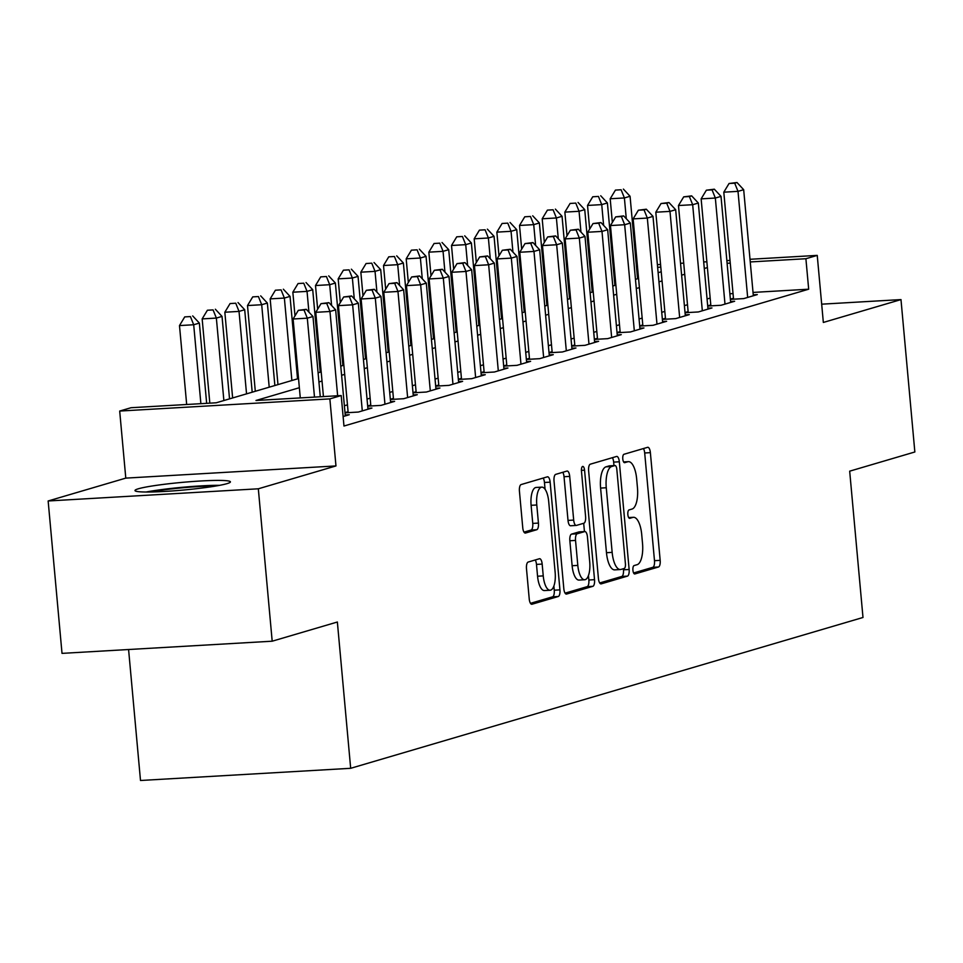 <?xml version="1.0" encoding="UTF-8"?>
<svg xmlns="http://www.w3.org/2000/svg" width="963" height="963" viewBox="0 0 963 963"><rect width="100%" height="100%" fill="white"/><g stroke="black" fill="none" stroke-linecap="round" stroke-linejoin="round"><path stroke-width="1.44" d="M632.92 570.228A4.225 1.589 86.7 0 0 634.713 573.972A4.225 1.589 86.7 0 0 634.858 573.948L658.499 566.99A6.031 2.263 86.7 0 0 660.173 560.358L650.374 452.646A6.031 2.263 86.7 0 0 647.798 447.289A6.031 2.263 86.7 0 0 647.605 447.326L623.964 454.283A4.225 1.589 86.7 0 0 622.784 458.93A4.225 1.589 86.7 0 0 624.59 462.685A4.225 1.589 86.7 0 0 624.722 462.661L627.78 461.759A19.284 7.259 86.7 0 1 628.406 461.65A19.284 7.259 86.7 0 1 636.651 478.804L637.458 487.784A19.284 7.259 86.7 0 1 632.089 509.03L629.032 509.933A4.225 1.589 86.7 0 0 627.852 514.579A4.225 1.589 86.7 0 0 629.646 518.335A4.225 1.589 86.7 0 0 629.79 518.311L632.847 517.408A19.284 7.259 86.7 0 1 633.473 517.3A19.284 7.259 86.7 0 1 641.707 534.453L642.526 543.433A19.284 7.259 86.7 0 1 637.145 564.679L634.087 565.57A4.225 1.589 86.7 0 0 632.92 570.228M227.015 483.643A47.897 3.864 -5.2 0 0 230.41 481.873A47.897 3.864 -5.2 0 0 191.541 481.596A47.897 3.864 -5.2 0 0 138.395 488.771A47.897 3.864 -5.2 0 0 135.001 490.552A47.897 3.864 -5.2 0 0 173.882 490.829A47.897 3.864 -5.2 0 0 227.015 483.643M528.157 562.055A6.031 2.263 86.7 0 0 526.484 568.688L529.229 598.902A6.031 2.263 86.7 0 0 531.805 604.27A6.031 2.263 86.7 0 0 531.997 604.234L558.251 596.506A6.031 2.263 86.7 0 0 559.936 589.862L550.138 482.162A6.031 2.263 86.7 0 0 547.562 476.805A6.031 2.263 86.7 0 0 547.369 476.829L521.103 484.57A6.031 2.263 86.7 0 0 519.43 491.202L522.753 527.7A6.031 2.263 86.7 0 0 525.329 533.069A6.031 2.263 86.7 0 0 525.521 533.033L536.752 529.722A6.031 2.263 86.7 0 0 538.437 523.09L536.788 504.985A16.13 6.067 86.7 0 1 541.808 487.134A16.13 6.067 86.7 0 1 548.693 501.482L555.145 572.383A16.13 6.067 86.7 0 1 550.126 590.235A16.13 6.067 86.7 0 1 543.24 575.886L542.169 564.077A6.031 2.263 86.7 0 0 539.593 558.709A6.031 2.263 86.7 0 0 539.4 558.745L528.157 562.055M272.192 641.202L62.017 653.371L48.15 500.977L258.325 488.795L272.192 641.202L337.363 622.014L350.676 768.305L862.992 617.476L849.679 471.172L914.85 451.984L900.983 299.589L823.341 322.449L817.238 255.388L805.899 258.722L808.679 289.201L343.972 426.031L341.203 395.552L329.864 398.887L119.689 411.057L131.016 407.722L216.23 402.787L298.518 378.555M258.325 488.795L335.967 465.936L329.864 398.887M598.432 578.534A6.031 2.263 86.7 0 0 601.008 583.891A6.031 2.263 86.7 0 0 601.201 583.867L627.455 576.127A6.031 2.263 86.7 0 0 629.14 569.494L619.329 461.783A6.031 2.263 86.7 0 0 616.765 456.426A6.031 2.263 86.7 0 0 616.561 456.462L590.307 464.19A6.031 2.263 86.7 0 0 588.622 470.835L598.432 578.534M592.859 586.323L566.593 594.051A6.031 2.263 86.7 0 1 566.4 594.087A6.031 2.263 86.7 0 1 563.824 588.718L554.026 481.019A6.031 2.263 86.7 0 1 555.711 474.374L566.942 471.063A6.031 2.263 86.7 0 1 567.135 471.039A6.031 2.263 86.7 0 1 569.711 476.396L573.683 520.08A6.031 2.263 86.7 0 0 576.259 525.437A6.031 2.263 86.7 0 0 576.464 525.401L583.915 523.21A6.031 2.263 86.7 0 0 585.588 516.577L581.459 471.1A4.225 1.589 86.7 0 1 582.771 466.429A4.225 1.589 86.7 0 1 584.565 470.185L594.532 579.678A6.031 2.263 86.7 0 1 592.859 586.323L587.177 586.648L565.088 593.148M900.983 299.589L821.68 304.176M730.375 299.373L743.689 298.602L757.291 294.594L753.247 294.834M707.709 306.041L721.022 305.271L734.625 301.275L730.568 301.503M685.042 312.722L698.356 311.952L711.958 307.943L707.901 308.172M662.375 319.391L675.689 318.621L689.291 314.612L685.235 314.853M639.709 326.072L653.022 325.301L666.625 321.293L662.568 321.522M617.03 332.741L630.356 331.97L643.946 327.962L639.901 328.202M594.364 339.421L607.677 338.639L621.279 334.643L617.235 334.871M571.697 346.09L585.01 345.32L598.613 341.311L594.556 341.552M549.03 352.759L562.344 351.989L575.946 347.992L571.89 348.221M526.364 359.44L539.677 358.669L553.28 354.661L549.223 354.902M503.697 366.109L517.011 365.338L530.613 361.342L526.556 361.57M481.031 372.789L494.344 372.019L507.934 368.01L503.89 368.251M458.352 379.458L471.665 378.688L485.268 374.691L481.223 374.92M435.685 386.139L448.999 385.369L462.601 381.36L458.544 381.589M413.019 392.808L426.332 392.037L439.935 388.029L435.878 388.27M390.352 399.489L403.666 398.718L417.268 394.71L413.211 394.938M367.685 406.157L380.999 405.387L394.601 401.378L390.545 401.619M345.019 412.838L358.332 412.056L371.923 408.059L367.878 408.288M343.105 416.546L349.256 414.728L345.211 414.969M808.679 289.201L753.018 292.427M733.036 293.583L729.87 293.775M710.164 298.061L707.071 298.975M687.498 304.729L684.404 305.644M664.831 311.41L661.725 312.325M642.165 318.079L639.059 318.994M619.486 324.76L616.392 325.663M596.819 331.428L593.726 332.343M574.153 338.109L571.059 339.012M551.486 344.778L548.392 345.693M528.819 351.447L525.714 352.362M506.153 358.128L503.047 359.043M483.474 364.796L480.381 365.711M460.808 371.477L457.714 372.392M438.141 378.146L435.047 379.061M415.474 384.827L412.381 385.742M392.808 391.496L389.702 392.41M370.141 398.176L367.035 399.079M347.462 404.845L344.369 405.76M733.457 298.253L730.363 299.168M710.79 304.922L707.697 305.837M688.124 311.603L685.018 312.518M665.457 318.272L662.351 319.186M642.778 324.952L639.685 325.867M620.112 331.621L617.018 332.536M597.445 338.302L594.352 339.217M574.779 344.971L571.685 345.886M552.112 351.651L549.006 352.554M529.445 358.32L526.34 359.235M506.767 365.001L503.673 365.904M484.1 371.67L481.006 372.585M461.433 378.339L458.34 379.253M438.767 385.019L435.673 385.934M416.1 391.688L412.995 392.603M393.434 398.369L390.328 399.284M370.767 405.038L367.661 405.953M348.088 411.719L344.995 412.633M128.585 649.519L140.502 780.487L350.676 768.305M335.967 465.936L125.792 478.117L48.15 500.977M125.792 478.117L119.689 411.057M299.361 387.716L255.989 400.488L341.203 395.552M707.396 267.582L704.29 268.496M684.717 274.25L681.623 275.165M662.05 280.931L658.957 281.834M639.384 287.6L636.29 288.515M616.717 294.281L613.624 295.184M594.051 300.95L590.945 301.864M571.384 307.63L568.278 308.533M548.705 314.299L545.612 315.214M526.039 320.968L522.945 321.883M503.372 327.649L500.279 328.564M480.706 334.317L477.612 335.232M458.039 340.998L454.933 341.913M435.372 347.667L432.267 348.582M412.694 354.348L409.6 355.251M390.027 361.017L386.933 361.932M367.36 367.697L364.267 368.6M344.694 374.366L341.6 375.281M322.027 381.047L318.922 381.95M805.899 258.722L750.249 261.948M730.255 263.104L727.101 263.296M613.238 267.208L614.25 267.148M636.399 265.86L637.398 265.8M657.392 264.644L660.558 264.464M680.54 263.308L683.706 263.128M703.7 261.96L706.866 261.78M726.848 260.624L730.014 260.443M750.008 259.288L817.238 255.388M660.799 267.136L657.633 267.317M637.638 268.472L636.639 268.533M614.49 269.809L613.491 269.869M318.091 372.789L321.197 371.887M340.758 366.121L343.863 365.206M363.436 359.452L366.53 358.537M386.103 352.771L389.196 351.856M408.769 346.102L411.863 345.187M431.436 339.421L434.53 338.507M454.103 332.753L457.208 331.838M476.769 326.072L479.875 325.157M499.448 319.403L502.542 318.488M522.115 312.722L525.208 311.819M544.781 306.053L547.875 305.139M567.448 299.373L570.541 298.47M590.114 292.704L593.22 291.789M612.781 286.035L615.887 285.12M635.46 279.354L638.553 278.439M658.126 272.685L661.22 271.771M633.606 572.973L652.818 567.315A6.031 2.263 86.7 0 0 654.491 560.683L644.692 452.983A6.031 2.263 86.7 0 0 643.428 448.553M613.973 465.598L613.648 462.12A6.031 2.263 86.7 0 0 612.396 457.69M599.696 582.964L621.773 576.464A6.031 2.263 86.7 0 0 623.458 569.819L623.35 568.736M624.241 568.471A4.225 1.589 86.7 0 0 625.42 563.824L616.814 469.282A4.225 1.589 86.7 0 0 615.02 465.538A4.225 1.589 86.7 0 0 614.876 465.562L611.649 466.513A19.284 7.259 86.7 0 0 606.269 487.747L612.155 552.377A19.284 7.259 86.7 0 0 620.389 569.53A19.284 7.259 86.7 0 0 621.015 569.422L624.241 568.471M609.471 465.875A4.225 1.589 86.7 0 0 609.338 465.863A4.225 1.589 86.7 0 0 609.194 465.887L614.876 465.562M620.389 569.53L614.707 569.867A19.284 7.259 86.7 0 1 606.473 552.702L600.599 488.085A19.284 7.259 86.7 0 1 605.968 466.838L609.194 465.887M576.067 525.425L570.782 525.738A6.031 2.263 86.7 0 1 570.578 525.774A6.031 2.263 86.7 0 1 568.014 520.405L564.029 476.721A6.031 2.263 86.7 0 0 562.777 472.303M583.686 523.282L584.445 531.576M588.453 575.549L588.85 580.003L594.532 579.678M577.812 565.401A16.13 6.067 86.7 0 0 584.697 579.75A16.13 6.067 86.7 0 0 589.717 561.898L587.442 536.921A6.031 2.263 86.7 0 0 584.866 531.552A6.031 2.263 86.7 0 0 584.673 531.588L577.222 533.779A6.031 2.263 86.7 0 0 575.537 540.424L577.812 565.401L572.13 565.726A16.13 6.067 86.7 0 0 579.016 580.075L584.697 579.75M579.389 531.889A6.031 2.263 86.7 0 0 579.196 531.877A6.031 2.263 86.7 0 0 578.992 531.913L584.673 531.588M572.13 565.726L569.855 540.749A6.031 2.263 86.7 0 1 571.541 534.116L578.992 531.913M587.177 586.648A6.031 2.263 86.7 0 0 588.85 580.003M550.126 590.235L544.444 590.56A16.13 6.067 86.7 0 1 537.559 576.223L536.487 564.402A6.031 2.263 86.7 0 0 535.223 559.972M541.808 487.134L536.126 487.459A16.13 6.067 86.7 0 0 531.107 505.31L536.788 504.985M524.016 532.13L531.07 530.047A6.031 2.263 86.7 0 0 532.756 523.415L531.107 505.31M545.07 489.264L544.456 482.487A6.031 2.263 86.7 0 0 543.192 478.057M530.493 603.332L552.569 596.831A6.031 2.263 86.7 0 0 554.255 590.199L553.881 586.034M637.566 278.728L630.067 196.271L624.397 197.945L610.193 198.763L612.348 222.429M621.111 189.759L615.441 190.096L621.111 189.759L624.397 197.945L626.287 218.721M623.386 189.097L630.067 196.271M610.193 198.763L615.441 190.096M747.661 297.435L738.007 191.36L743.677 189.699L753.331 295.761M733.541 299.192L723.803 192.179L738.007 191.36L734.721 183.187L736.996 182.513L729.039 183.512L734.721 183.187M729.039 183.512L723.803 192.179M743.677 189.699L736.996 182.513M150.469 491.985A41.457 3.346 174.8 0 1 177.228 488.301A41.457 3.346 174.8 0 1 215.459 486.074M219.66 485.328A47.596 3.84 -5.2 0 0 176.349 487.88A47.596 3.84 -5.2 0 0 146.195 492.009M614.9 285.409L607.4 202.952L601.731 204.613L587.526 205.444L589.681 229.11M598.444 196.44L592.763 196.765L598.444 196.44L601.731 204.613L603.62 225.402M600.719 195.766L607.4 202.952M587.526 205.444L592.763 196.765M592.233 292.078L584.734 209.621L579.064 211.294L564.86 212.113L567.014 235.779M575.778 203.109L570.096 203.446L575.778 203.109L579.064 211.294L580.954 232.071M578.041 202.447L584.734 209.621M564.86 212.113L570.096 203.446M569.566 298.759L562.055 216.302L556.397 217.963L542.193 218.782L544.348 242.459M553.111 209.79L547.429 210.115L553.111 209.79L556.397 217.963L558.287 238.752M555.374 209.115L562.055 216.302M542.193 218.782L547.429 210.115M546.9 305.427L539.388 222.971L533.719 224.644L519.526 225.462L521.681 249.128M530.444 216.458L524.763 216.795L530.444 216.458L533.719 224.644L535.621 245.421M532.708 215.796L539.388 222.971M519.526 225.462L524.763 216.795M724.995 304.103L715.34 198.041L721.01 196.368L730.664 302.442M710.875 305.861L701.136 198.859L715.34 198.041L712.054 189.855L714.329 189.193L706.373 190.193L712.054 189.855M706.373 190.193L701.136 198.859M721.01 196.368L714.329 189.193M702.328 310.784L692.674 204.71L698.331 203.037L707.986 309.111M688.208 312.53L678.47 205.528L692.674 204.71L689.388 196.536L691.651 195.862L683.706 196.861L689.388 196.536M683.706 196.861L678.47 205.528M698.331 203.037L691.651 195.862M679.649 317.453L669.995 211.391L675.665 209.717L685.319 315.78M665.541 319.21L655.803 212.209L669.995 211.391L666.721 203.205L668.984 202.543L661.039 203.53L666.721 203.205M661.039 203.53L655.803 212.209M675.665 209.717L668.984 202.543M656.983 324.134L647.329 218.059L652.998 216.386L662.652 322.461M642.875 325.879L633.136 218.878L647.329 218.059L644.054 209.886L646.317 209.212L638.373 210.211L644.054 209.886M638.373 210.211L633.136 218.878M652.998 216.386L646.317 209.212M524.221 312.108L516.722 229.639L511.052 231.313L496.86 232.131L499.003 255.797M507.778 223.139L502.096 223.464L507.778 223.139L511.052 231.313L512.942 252.089M510.041 222.465L516.722 229.639M496.86 232.131L502.096 223.464M634.316 330.803L624.662 224.728L630.332 223.067L639.986 329.129M620.196 332.56L610.458 225.559L624.662 224.728L621.388 216.555L623.651 215.893L615.706 216.88L621.388 216.555M615.706 216.88L610.458 225.559M630.332 223.067L623.651 215.893M501.554 318.777L494.055 236.32L488.385 237.993L474.181 238.812L476.336 262.478M485.099 229.808L479.43 230.133L485.099 229.808L488.385 237.993L490.275 258.77M487.374 229.146L494.055 236.32M474.181 238.812L479.43 230.133M611.649 337.471L601.995 231.409L607.665 229.736L617.319 335.81M597.529 339.229L587.791 232.227L601.995 231.409L598.709 223.223L600.984 222.561L593.027 223.56L598.709 223.223M593.027 223.56L587.791 232.227M607.665 229.736L600.984 222.561M478.888 325.446L471.389 242.989L465.719 244.662L451.515 245.481L453.669 269.146M462.433 236.489L456.751 236.814L462.433 236.489L465.719 244.662L467.609 265.439M464.708 235.815L471.389 242.989M451.515 245.481L456.751 236.814M588.983 344.152L579.329 238.078L584.998 236.417L594.653 342.479M574.863 345.91L565.125 238.908L579.329 238.078L576.043 229.904L578.318 229.23L570.361 230.229L576.043 229.904M570.361 230.229L565.125 238.908M584.998 236.417L578.318 229.23M456.221 332.127L448.722 249.67L443.052 251.331L428.848 252.162L431.003 275.827M439.766 243.158L434.084 243.483L439.766 243.158L443.052 251.331L444.942 272.12M442.029 242.495L448.722 249.67M428.848 252.162L434.084 243.483M566.316 350.821L556.662 244.758L562.32 243.085L571.974 349.16M552.196 352.578L542.458 245.577L556.662 244.758L553.376 236.573L555.639 235.911L547.694 236.91L553.376 236.573M547.694 236.91L542.458 245.577M562.32 243.085L555.639 235.911M433.555 338.795L426.043 256.339L420.386 258.012L406.181 258.83L408.336 282.496M417.099 249.826L411.418 250.163L417.099 249.826L420.386 258.012L422.276 278.788M419.362 249.164L426.043 256.339M406.181 258.83L411.418 250.163M543.638 357.502L533.984 251.427L539.653 249.766L549.307 355.829M529.53 359.259L519.791 252.258L533.984 251.427L530.709 243.254L532.972 242.58L525.028 243.579L530.709 243.254M525.028 243.579L519.791 252.258M539.653 249.766L532.972 242.58M410.888 345.476L403.377 263.019L397.707 264.681L383.515 265.511L385.669 289.177M394.433 256.507L388.751 256.832L394.433 256.507L397.707 264.681L399.609 285.469M396.696 255.833L403.377 263.019M383.515 265.511L388.751 256.832M520.971 364.17L511.317 258.108L516.987 256.435L526.641 362.509M506.863 365.928L497.125 258.927L511.317 258.108L508.043 249.923L510.306 249.261L502.361 250.26L508.043 249.923M502.361 250.26L497.125 258.927M516.987 256.435L510.306 249.261M388.209 352.145L380.71 269.688L375.04 271.361L360.848 272.18L362.991 295.846M371.766 263.176L366.084 263.513L371.766 263.176L375.04 271.361L376.93 292.138M374.029 262.514L380.71 269.688M360.848 272.18L366.084 263.513M498.304 370.851L488.65 264.777L494.32 263.116L503.974 369.178M484.184 372.609L474.446 265.607L488.65 264.777L485.376 256.603L487.639 255.929L479.694 256.928L485.376 256.603M479.694 256.928L474.446 265.607M494.32 263.116L487.639 255.929M365.543 358.826L358.043 276.369L352.374 278.03L338.169 278.861L340.324 302.526M349.088 269.857L343.418 270.182L349.088 269.857L352.374 278.03L354.264 298.819M351.363 269.183L358.043 276.369M338.169 278.861L343.418 270.182M475.638 377.52L465.984 271.458L471.653 269.784L481.307 375.859M461.518 379.278L451.779 272.276L465.984 271.458L462.697 263.272L464.973 262.61L457.016 263.609L462.697 263.272M457.016 263.609L451.779 272.276M471.653 269.784L464.973 262.61M452.971 384.201L443.317 278.126L448.987 276.453L458.641 382.528M438.851 385.946L429.113 278.945L443.317 278.126L440.031 269.953L442.306 269.279L434.349 270.278L440.031 269.953M434.349 270.278L429.113 278.945M448.987 276.453L442.306 269.279M430.305 390.87L420.65 284.807L426.308 283.134L435.962 389.196M416.185 392.627L406.446 285.626L420.65 284.807L417.364 276.622L419.627 275.96L411.683 276.947L417.364 276.622M411.683 276.947L406.446 285.626M426.308 283.134L419.627 275.96M342.876 365.495L335.377 283.038L329.707 284.711L315.503 285.529L317.658 309.195M326.421 276.525L320.739 276.863L326.421 276.525L329.707 284.711L331.597 305.488M328.696 275.863L335.377 283.038M315.503 285.529L320.739 276.863M320.21 372.175L312.71 289.719L307.041 291.38L292.836 292.21L294.991 315.876M303.754 283.206L298.073 283.531L303.754 283.206L307.041 291.38L308.93 312.168M306.017 282.532L312.71 289.719M292.836 292.21L298.073 283.531M297.543 378.844L290.032 296.387L284.374 298.061L270.17 298.879L277.97 384.61M281.088 289.875L275.406 290.212L281.088 289.875L284.374 298.061L291.873 380.517M283.351 289.213L290.032 296.387M270.17 298.879L275.406 290.212M407.626 397.55L397.972 291.476L403.641 289.803L413.296 395.877M393.518 399.296L383.78 292.295L397.972 291.476L394.698 283.303L396.961 282.628L389.016 283.628L394.698 283.303M389.016 283.628L383.78 292.295M403.641 289.803L396.961 282.628M274.876 385.525L267.365 303.056L261.695 304.729L247.503 305.548L255.303 391.279M258.421 296.556L252.739 296.881L258.421 296.556L261.695 304.729L269.207 387.186M260.684 295.882L267.365 303.056M247.503 305.548L252.739 296.881M384.959 404.219L375.305 298.145L380.975 296.484L390.629 402.546M370.851 405.977L361.113 298.975L375.305 298.145L372.031 289.971L374.294 289.309L366.349 290.296L372.031 289.971M366.349 290.296L361.113 298.975M380.975 296.484L374.294 289.309M252.198 392.194L244.698 309.737L239.029 311.41L224.836 312.229L232.637 397.96M235.754 303.225L230.073 303.55L235.754 303.225L239.029 311.41L246.54 393.867M238.017 302.563L244.698 309.737M224.836 312.229L230.073 303.55M362.293 410.888L352.639 304.826L358.308 303.152L367.962 409.227M348.173 412.646L338.434 305.644L352.639 304.826L349.364 296.64L351.627 295.978L343.683 296.977L349.364 296.64M343.683 296.977L338.434 305.644M358.308 303.152L351.627 295.978M229.531 398.875L222.032 316.406L216.362 318.079L202.158 318.897L209.826 403.16M213.088 309.905L207.406 310.23L213.088 309.905L216.362 318.079L223.873 400.536M215.351 309.231L222.032 316.406M202.158 318.897L207.406 310.23M337.64 395.757L329.972 311.494L335.642 309.833L345.296 415.896M323.436 396.575L315.768 312.325L329.972 311.494L326.686 303.321L328.961 302.659L321.016 303.646L326.686 303.321M321.016 303.646L315.768 312.325M335.642 309.833L328.961 302.659M206.66 403.341L199.365 323.087L193.695 324.748L179.491 325.578L186.678 404.496M190.409 316.574L184.727 316.899L190.409 316.574L193.695 324.748L200.882 403.678M192.684 315.912L199.365 323.087M179.491 325.578L184.727 316.899M314.492 397.093L307.305 318.175L312.975 316.502L320.27 396.756M300.287 397.924L293.101 318.994L307.305 318.175L304.019 309.99L306.294 309.328L298.337 310.327L304.019 309.99M298.337 310.327L293.101 318.994M312.975 316.502L306.294 309.328M628.719 517.649L632.847 517.408M623.651 461.999L627.78 461.759M644.692 452.983L650.374 452.646M654.491 560.683L660.173 560.358M652.818 567.315L658.499 566.99M613.648 462.12L619.329 461.783M623.458 569.819L629.14 569.494M621.773 576.464L627.455 576.127M605.968 466.838L611.649 466.513M600.599 488.085L606.269 487.747M606.473 552.702L612.155 552.377M564.029 476.721L569.711 476.396M568.014 520.405L573.683 520.08M581.411 470.365L584.565 470.185M571.541 534.116L577.222 533.779M569.855 540.749L575.537 540.424M536.487 564.402L542.169 564.077M537.559 576.223L543.24 575.886M532.756 523.415L538.437 523.09M531.07 530.047L536.752 529.722M544.456 482.487L550.138 482.162M554.255 590.199L559.936 589.862M552.569 596.831L558.251 596.506M628.67 517.576L633.473 517.3M623.603 461.927L628.406 461.65M609.338 465.863L615.02 465.538M570.578 525.774L576.259 525.437M579.196 531.877L584.866 531.552"/></g></svg>
